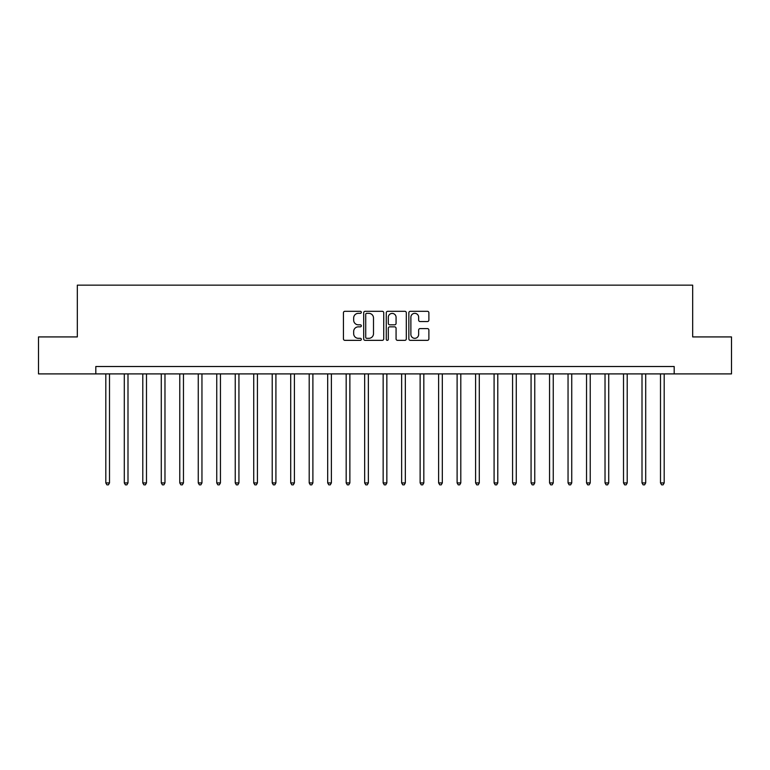 <?xml version="1.0" encoding="UTF-8"?>
<svg xmlns="http://www.w3.org/2000/svg" width="770" height="770" viewBox="0 0 770 770"><rect width="100%" height="100%" fill="white"/><g stroke="black" fill="none" stroke-linecap="round" stroke-linejoin="round"><path stroke-width="1.16" d="M361.332 312.331A1.02 1.02 0 0 0 360.322 311.311L344.893 311.311A1.453 1.453 0 0 0 343.439 312.764L343.439 338.896A1.453 1.453 0 0 0 344.893 340.35L360.322 340.35A1.02 1.02 0 0 0 361.332 339.339A1.02 1.02 0 0 0 360.322 338.319L358.32 338.319A4.649 4.649 0 0 1 353.671 333.67L353.671 331.495A4.649 4.649 0 0 1 358.32 326.846L360.322 326.846A1.02 1.02 0 0 0 361.332 325.835A1.02 1.02 0 0 0 360.322 324.815L358.32 324.815A4.649 4.649 0 0 1 353.671 320.166L353.671 317.991A4.649 4.649 0 0 1 358.32 313.342L360.322 313.342A1.02 1.02 0 0 0 361.332 312.331M427.437 321.552A1.453 1.453 0 0 0 428.88 320.099L428.88 312.764A1.453 1.453 0 0 0 427.437 311.311L410.304 311.311A1.453 1.453 0 0 0 408.851 312.764L408.851 338.896A1.453 1.453 0 0 0 410.304 340.35L427.437 340.35A1.453 1.453 0 0 0 428.88 338.896L428.88 330.041A1.453 1.453 0 0 0 427.437 328.588L420.102 328.588A1.453 1.453 0 0 0 418.649 330.041L418.649 334.44A3.889 3.889 0 0 1 414.761 338.319A3.889 3.889 0 0 1 410.882 334.44L410.882 317.23A3.889 3.889 0 0 1 414.761 313.342A3.889 3.889 0 0 1 418.649 317.23L418.649 320.099A1.453 1.453 0 0 0 420.102 321.552L427.437 321.552M95.817 373.902L38.5 373.902L38.5 336.923L77.327 336.923L77.327 285.15L692.673 285.15L692.673 336.923L731.5 336.923L731.5 373.902L674.183 373.902L674.183 366.51L95.817 366.51L95.817 373.902L674.183 373.902M383.73 312.764A1.453 1.453 0 0 0 382.276 311.311L365.144 311.311A1.453 1.453 0 0 0 363.69 312.764L363.69 338.896A1.453 1.453 0 0 0 365.144 340.35L382.276 340.35A1.453 1.453 0 0 0 383.73 338.896L383.73 312.764M387.724 311.311L404.856 311.311A1.453 1.453 0 0 1 406.31 312.764L406.31 338.896A1.453 1.453 0 0 1 404.856 340.35L397.522 340.35A1.453 1.453 0 0 1 396.069 338.896L396.069 328.299A1.453 1.453 0 0 0 394.615 326.846L389.755 326.846A1.453 1.453 0 0 0 388.301 328.299L388.301 339.339A1.02 1.02 0 0 1 387.291 340.35A1.02 1.02 0 0 1 386.271 339.339L386.271 312.764A1.453 1.453 0 0 1 387.724 311.311M366.741 313.342A1.02 1.02 0 0 0 365.721 314.362L365.721 337.298A1.02 1.02 0 0 0 366.741 338.319L368.849 338.319A4.649 4.649 0 0 0 373.498 333.67L373.498 317.991A4.649 4.649 0 0 0 368.849 313.342L366.741 313.342M396.069 317.298A3.889 3.889 0 0 0 392.19 313.419A3.889 3.889 0 0 0 388.301 317.298L388.301 323.361A1.453 1.453 0 0 0 389.755 324.815L394.615 324.815A1.453 1.453 0 0 0 396.069 323.361L396.069 317.298M105.808 373.902L105.808 482.925L109.504 482.925L109.504 373.902M109.504 482.925L108.387 484.85L106.915 484.85L105.808 482.925M124.297 373.902L124.297 482.925L127.993 482.925L127.993 373.902M127.993 482.925L126.877 484.85L125.404 484.85L124.297 482.925M142.787 373.902L142.787 482.925L146.483 482.925L146.483 373.902M146.483 482.925L145.376 484.85L143.894 484.85L142.787 482.925M161.276 373.902L161.276 482.925L164.972 482.925L164.972 373.902M164.972 482.925L163.866 484.85L162.383 484.85L161.276 482.925M179.766 373.902L179.766 482.925L183.462 482.925L183.462 373.902M183.462 482.925L182.355 484.85L180.873 484.85L179.766 482.925M198.256 373.902L198.256 482.925L201.952 482.925L201.952 373.902M201.952 482.925L200.845 484.85L199.363 484.85L198.256 482.925M216.745 373.902L216.745 482.925L220.441 482.925L220.441 373.902M220.441 482.925L219.334 484.85L217.852 484.85L216.745 482.925M235.235 373.902L235.235 482.925L238.931 482.925L238.931 373.902M238.931 482.925L237.824 484.85L236.342 484.85L235.235 482.925M253.725 373.902L253.725 482.925L257.421 482.925L257.421 373.902M257.421 482.925L256.314 484.85L254.832 484.85L253.725 482.925M272.214 373.902L272.214 482.925L275.91 482.925L275.91 373.902M275.91 482.925L274.803 484.85L273.321 484.85L272.214 482.925M290.704 373.902L290.704 482.925L294.4 482.925L294.4 373.902M294.4 482.925L293.293 484.85L291.811 484.85L290.704 482.925M309.194 373.902L309.194 482.925L312.889 482.925L312.889 373.902M312.889 482.925L311.783 484.85L310.3 484.85L309.194 482.925M327.683 373.902L327.683 482.925L331.379 482.925L331.379 373.902M331.379 482.925L330.272 484.85L328.79 484.85L327.683 482.925M346.173 373.902L346.173 482.925L349.869 482.925L349.869 373.902M349.869 482.925L348.762 484.85L347.28 484.85L346.173 482.925M364.662 373.902L364.662 482.925L368.358 482.925L368.358 373.902M368.358 482.925L367.252 484.85L365.769 484.85L364.662 482.925M383.152 373.902L383.152 482.925L386.848 482.925L386.848 373.902M386.848 482.925L385.741 484.85L384.259 484.85L383.152 482.925M401.642 373.902L401.642 482.925L405.338 482.925L405.338 373.902M405.338 482.925L404.231 484.85L402.749 484.85L401.642 482.925M420.131 373.902L420.131 482.925L423.827 482.925L423.827 373.902M423.827 482.925L422.72 484.85L421.238 484.85L420.131 482.925M438.621 373.902L438.621 482.925L442.317 482.925L442.317 373.902M442.317 482.925L441.21 484.85L439.728 484.85L438.621 482.925M457.111 373.902L457.111 482.925L460.807 482.925L460.807 373.902M460.807 482.925L459.7 484.85L458.217 484.85L457.111 482.925M475.6 373.902L475.6 482.925L479.296 482.925L479.296 373.902M479.296 482.925L478.189 484.85L476.707 484.85L475.6 482.925M494.09 373.902L494.09 482.925L497.786 482.925L497.786 373.902M497.786 482.925L496.679 484.85L495.197 484.85L494.09 482.925M512.579 373.902L512.579 482.925L516.275 482.925L516.275 373.902M516.275 482.925L515.168 484.85L513.686 484.85L512.579 482.925M531.069 373.902L531.069 482.925L534.765 482.925L534.765 373.902M534.765 482.925L533.658 484.85L532.176 484.85L531.069 482.925M549.559 373.902L549.559 482.925L553.255 482.925L553.255 373.902M553.255 482.925L552.148 484.85L550.666 484.85L549.559 482.925M568.048 373.902L568.048 482.925L571.744 482.925L571.744 373.902M571.744 482.925L570.637 484.85L569.155 484.85L568.048 482.925M586.538 373.902L586.538 482.925L590.234 482.925L590.234 373.902M590.234 482.925L589.127 484.85L587.645 484.85L586.538 482.925M605.028 373.902L605.028 482.925L608.724 482.925L608.724 373.902M608.724 482.925L607.617 484.85L606.134 484.85L605.028 482.925M623.517 373.902L623.517 482.925L627.213 482.925L627.213 373.902M627.213 482.925L626.106 484.85L624.624 484.85L623.517 482.925M642.007 373.902L642.007 482.925L645.703 482.925L645.703 373.902M645.703 482.925L644.596 484.85L643.123 484.85L642.007 482.925M660.496 373.902L660.496 482.925L664.192 482.925L664.192 373.902M664.192 482.925L663.086 484.85L661.613 484.85L660.496 482.925"/></g></svg>
